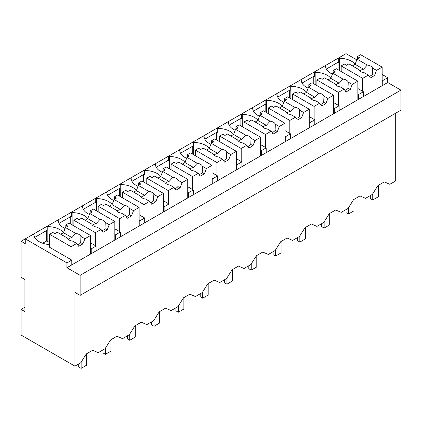 <?xml version="1.0" encoding="UTF-8"?>
<svg xmlns="http://www.w3.org/2000/svg" width="422" height="422" viewBox="0 0 422 422"><rect width="100%" height="100%" fill="white"/><g stroke="black" fill="none" stroke-linecap="round" stroke-linejoin="round"><path stroke-width="0.63" d="M395.694 113.18L395.694 180.927L389.844 184.303L384.289 181.898L377.922 185.575L372.368 194.394L368.96 196.362L365.542 198.335L359.987 195.929L353.62 199.606L348.066 208.426L341.24 212.366L335.685 209.961L329.318 213.632L323.764 222.452L316.938 226.392L311.383 223.987L305.016 227.664L299.462 236.484L292.636 240.424L287.081 238.019L280.714 241.695L275.16 250.515L268.334 254.455L262.779 252.05L256.412 255.727L250.858 264.547L244.032 268.487L238.477 266.082L232.111 269.758L226.556 278.578L219.73 282.518L214.176 280.113L207.809 283.784L202.254 292.604L195.428 296.545L189.874 294.139L183.507 297.816L177.952 306.636L174.55 308.603L171.126 310.576L165.572 308.171L159.205 311.847L153.65 320.667L150.248 322.635L146.824 324.608L141.27 322.202L134.908 325.879L129.354 334.699L125.946 336.666L122.528 338.639L116.973 336.234L110.606 339.91L105.052 348.725L98.226 352.671L92.671 350.265L86.304 353.937L80.75 362.756L74.91 366.127L21.1 335.063L21.1 309.405L24.919 311.61L24.919 279.538L21.1 277.333L21.1 241.257L25.267 243.663L25.267 238.852L21.1 241.257M74.91 366.127L74.91 292.367L80.117 295.374L400.9 110.174L400.9 90.129L387.707 82.512L387.707 77.701L382.153 74.494M356.806 59.861L346.045 53.647L25.267 238.852L66.924 262.901L66.924 267.712L80.117 275.329L400.9 90.129M63.511 232.533A17.798 10.276 0 0 0 47.834 226.625L47.137 226.224L47.137 231.034L46.441 230.634L34.72 237.401M87.813 218.506A17.798 10.276 0 0 0 72.136 212.593L71.439 212.192L71.439 217.003L70.743 216.602L59.022 223.37M112.115 204.475A17.798 10.276 0 0 0 96.438 198.562L95.741 198.161L95.741 202.971L95.045 202.571L83.324 209.338M136.417 190.443A17.798 10.276 0 0 0 120.734 184.535L120.043 184.134L120.043 188.94L119.347 188.539L107.626 195.307M160.719 176.412A17.798 10.276 0 0 0 145.036 170.504L144.345 170.103L144.345 174.914L143.649 174.513L131.928 181.281M185.021 162.38A17.798 10.276 0 0 0 169.338 156.472L168.647 156.071L168.647 160.882L167.951 160.481L156.23 167.249M209.323 148.354A17.798 10.276 0 0 0 193.64 142.441L192.949 142.04L192.949 146.851L192.253 146.45L180.532 153.218M233.624 134.323A17.798 10.276 0 0 0 217.942 128.409L217.251 128.008L217.251 132.819L216.555 132.418L204.834 139.186M257.926 120.291A17.798 10.276 0 0 0 242.244 114.383L241.553 113.982L241.553 118.788L240.857 118.387L229.135 125.16M282.228 106.26A17.798 10.276 0 0 0 266.546 100.352L265.855 99.951L265.855 104.761L265.158 104.361L253.437 111.128M306.53 92.228A17.798 10.276 0 0 0 290.848 86.32L290.151 85.919L290.151 90.73L289.46 90.329L277.739 97.097M330.832 78.202A17.798 10.276 0 0 0 315.15 72.289L314.453 71.888L314.453 76.698L313.762 76.298L302.041 83.065M355.134 64.17A17.798 10.276 0 0 0 339.452 58.257L338.755 57.856L338.755 62.667L338.064 62.266L326.338 69.034M387.707 77.701L382.849 80.507L382.849 85.318L66.924 267.712M382.153 80.106L382.849 80.507M387.707 82.512L382.849 85.318M80.117 295.374L80.117 275.329M24.919 307.2L21.1 309.405M33.248 234.242L33.945 234.643A17.798 10.276 0 0 0 49.569 244.591M46.441 230.634L46.441 241.057L42.669 243.236M46.441 241.057L47.834 241.859L47.834 226.625M57.55 220.21L58.247 220.611A17.798 10.276 0 0 0 65.094 228.46M70.743 216.602L70.743 224.066M72.136 212.593L72.136 224.868M81.852 206.179L82.548 206.58A17.798 10.276 0 0 0 89.395 214.434M95.045 202.571L95.045 210.035M96.438 198.562L96.438 210.836M106.154 192.147L106.85 192.548A17.798 10.276 0 0 0 113.697 200.403M119.347 188.539L119.347 196.003M120.734 184.535L120.734 196.805M130.456 178.121L131.152 178.522A17.798 10.276 0 0 0 137.999 186.371M143.649 174.513L143.649 181.972M145.036 170.504L145.036 182.773M154.758 164.089L155.454 164.49A17.798 10.276 0 0 0 162.301 172.34M167.951 160.481L167.951 167.945M169.338 156.472L169.338 168.747M179.06 150.058L179.756 150.459A17.798 10.276 0 0 0 186.598 158.308M192.253 146.45L192.253 153.914M193.64 142.441L193.64 154.716M203.362 136.026L204.058 136.427A17.798 10.276 0 0 0 210.9 144.282M216.555 132.418L216.555 139.882M217.942 128.409L217.942 140.684M227.664 121.995L228.36 122.396A17.798 10.276 0 0 0 235.202 130.25M240.857 118.387L240.857 125.851M242.244 114.383L242.244 126.653M251.966 107.969L252.662 108.37A17.798 10.276 0 0 0 259.504 116.219M265.158 104.361L265.158 111.819M266.546 100.352L266.546 112.621M276.268 93.937L276.964 94.338A17.798 10.276 0 0 0 283.806 102.187M289.46 90.329L289.46 97.793M290.848 86.32L290.848 98.595M300.569 79.906L301.266 80.307A17.798 10.276 0 0 0 308.107 88.156M313.762 76.298L313.762 83.762M315.15 72.289L315.15 84.564M324.871 65.874L325.562 66.275A17.798 10.276 0 0 0 332.409 74.13M338.064 62.266L338.064 69.73M339.452 58.257L339.452 70.532M96.089 250.879L96.089 246.068L93.658 247.471L91.226 248.874L91.226 253.685M66.924 262.901L71.787 260.094L71.787 264.905M357.851 94.138L358.547 94.539L363.405 91.732L363.405 96.543M358.547 94.539L358.547 99.349M333.549 108.169L334.245 108.57L339.103 105.764L339.103 110.575M334.245 108.57L334.245 113.381M309.247 122.195L309.943 122.596L314.801 119.79L314.801 124.601M309.943 122.596L309.943 127.407M284.945 136.227L285.641 136.628L290.5 133.821L290.5 138.632M285.641 136.628L285.641 141.439M260.643 150.258L261.339 150.659L266.198 147.853L266.198 152.664M261.339 150.659L261.339 155.47M236.341 164.29L237.037 164.691L241.896 161.884L241.896 166.695M237.037 164.691L237.037 169.502M212.039 178.321L212.735 178.722L217.594 175.916L217.594 180.727M212.735 178.722L212.735 183.533M187.737 192.348L188.434 192.748L193.297 189.942L193.297 194.753M188.434 192.748L188.434 197.559M163.441 206.379L164.132 206.78L168.995 203.974L168.995 208.784M164.132 206.78L164.132 211.591M139.139 220.411L139.83 220.811L144.693 218.005L144.693 222.816M139.83 220.811L139.83 225.622M114.837 234.442L115.528 234.843L120.391 232.037L120.391 236.847M115.528 234.843L115.528 239.654M71.787 260.094L49.569 247.271L49.569 234.289L52.761 232.443L54.844 233.646L57.286 232.237L67.504 238.14A6.868 3.967 0 0 0 69.361 240.097A6.868 3.967 0 0 0 72.753 241.168L76.725 243.462L78.729 246.311L82.897 243.905L80.686 242.634A6.868 3.967 180 0 1 77.627 244.744M49.569 241.933A17.798 10.276 0 0 0 47.834 241.859M90.535 248.474L91.226 248.874M96.089 246.068L90.535 242.861M120.391 232.037L114.837 228.829M144.693 218.005L139.139 214.798M168.995 203.974L163.441 200.767M193.297 189.942L187.737 186.735M217.594 175.916L212.039 172.709M241.896 161.884L236.341 158.677M266.198 147.853L260.643 144.646M290.5 133.821L284.945 130.614M314.801 119.79L309.247 116.583M339.103 105.764L333.549 102.557M363.405 91.732L357.851 88.525M378.302 185.358L378.302 196.779L372.747 199.986L370.316 198.583L370.316 195.576M372.747 199.986L372.747 193.793M354 199.384L354 210.81L348.445 214.017L346.014 212.614L346.014 209.607M348.445 214.017L348.445 207.824M329.698 213.416L329.698 224.842L324.143 228.049L321.712 226.646L321.712 223.639M324.143 228.049L324.143 221.856M305.396 227.447L305.396 238.868L299.842 242.075L297.41 240.672L297.41 237.67M299.842 242.075L299.842 235.887M281.094 241.479L281.094 252.899L275.54 256.107L273.108 254.703L273.108 251.702M275.54 256.107L275.54 249.914M256.792 255.51L256.792 266.931L251.238 270.138L248.806 268.735L248.806 265.728M251.238 270.138L251.238 263.945M232.49 269.537L232.49 280.962L226.936 284.17L224.504 282.766L224.504 279.76M226.936 284.17L226.936 277.977M208.188 283.568L208.188 294.994L202.634 298.201L200.202 296.798L200.202 293.791M202.634 298.201L202.634 292.008M183.887 297.6L183.887 309.02L178.332 312.227L175.9 310.824L175.9 307.823M178.332 312.227L178.332 306.04M159.585 311.631L159.585 323.052L154.03 326.259L151.598 324.856L151.598 321.854M154.03 326.259L154.03 320.066M135.283 325.663L135.283 337.083L129.728 340.29L127.296 338.887L127.296 335.88M129.728 340.29L129.728 334.097M110.981 339.689L110.981 351.115L105.426 354.322L102.994 352.919L102.994 349.912M105.426 354.322L105.426 348.129M86.679 353.72L86.679 365.146L81.124 368.353L78.692 366.95L78.692 363.943M81.124 368.353L81.124 362.16M362.714 91.331L362.714 78.35L368.343 75.095L370.347 77.949L374.514 75.543L376.519 70.379L382.153 67.124L382.153 85.719M382.153 67.124L360.631 54.696L357.434 56.543L359.518 57.745L357.081 59.154L355.076 64.318L352.375 65.874M376.519 70.379L372.547 68.084A6.868 3.967 0 0 0 370.695 66.122A6.868 3.967 0 0 0 367.298 65.051L357.081 59.154M372.547 68.084L372.309 74.267A6.868 3.967 180 0 1 369.245 76.382M374.514 75.543L372.309 74.267M368.343 75.095L364.371 72.806A6.868 3.967 0 0 1 360.979 71.735A6.868 3.967 0 0 1 359.122 69.772L348.904 63.87L346.462 65.278L344.384 64.075L341.187 65.922L341.187 71.534M362.714 78.35L341.187 65.922M357.434 56.543L357.434 58.948M367.298 65.051L363.532 69.203A6.868 3.967 0 0 0 359.908 70.933M363.532 69.203L355.076 64.318M338.412 105.363L338.412 92.381L344.041 89.126L346.045 91.98L350.213 89.575L352.217 84.405L357.851 81.156L357.851 99.75M357.851 81.156L336.329 68.728L333.132 70.574L335.216 71.777L332.779 73.185L330.774 78.35L328.073 79.906M352.217 84.405L348.245 82.116A6.868 3.967 0 0 0 346.393 80.154A6.868 3.967 0 0 0 342.996 79.083L332.779 73.185M348.245 82.116L348.008 88.298A6.868 3.967 180 0 1 344.943 90.408M350.213 89.575L348.008 88.298M344.041 89.126L340.074 86.832A6.868 3.967 0 0 1 336.677 85.761A6.868 3.967 0 0 1 334.825 83.804L324.602 77.901L322.16 79.31L320.082 78.107L316.885 79.953L316.885 85.566M338.412 92.381L316.885 79.953M333.132 70.574L333.132 72.98M342.996 79.083L339.23 83.229A6.868 3.967 0 0 0 335.606 84.964M339.23 83.229L330.774 78.35M314.11 119.389L314.11 106.407L319.744 103.158L321.749 106.006L325.911 103.601L327.915 98.437L333.549 95.187L333.549 113.782M333.549 95.187L312.027 82.759L308.83 84.6L310.914 85.803L308.477 87.212L306.472 92.381L303.771 93.937M327.915 98.437L323.943 96.142A6.868 3.967 0 0 0 322.091 94.185A6.868 3.967 0 0 0 318.694 93.114L308.477 87.212M323.943 96.142L323.706 102.33A6.868 3.967 180 0 1 320.646 104.44M325.911 103.601L323.706 102.33M319.744 103.158L315.772 100.863A6.868 3.967 0 0 1 312.375 99.792A6.868 3.967 0 0 1 310.523 97.835L300.3 91.933L297.863 93.341L295.78 92.138L292.583 93.985L292.583 99.597M314.11 106.407L292.583 93.985M308.83 84.6L308.83 87.006M318.694 93.114L314.928 97.26A6.868 3.967 0 0 0 311.304 98.996M314.928 97.26L306.472 92.381M289.808 133.421L289.808 120.439L295.442 117.189L297.447 120.038L301.609 117.632L303.613 112.468L309.247 109.214L309.247 127.808M309.247 109.214L287.725 96.791L284.528 98.632L286.612 99.835L284.175 101.243L282.17 106.407L279.469 107.969M303.613 112.468L299.641 110.174A6.868 3.967 0 0 0 297.79 108.217A6.868 3.967 0 0 0 294.392 107.146L284.175 101.243M299.641 110.174L299.404 116.361A6.868 3.967 180 0 1 296.344 118.471M301.609 117.632L299.404 116.361M295.442 117.189L291.47 114.895A6.868 3.967 0 0 1 288.073 113.824A6.868 3.967 0 0 1 286.221 111.862L275.999 105.964L273.562 107.373L271.478 106.17L268.281 108.011L268.281 113.623M289.808 120.439L268.281 108.011M284.528 98.632L284.528 101.037M294.392 107.146L290.626 111.292A6.868 3.967 0 0 0 287.002 113.022M290.626 111.292L282.17 106.407M265.507 147.452L265.507 134.47L271.14 131.216L273.145 134.069L277.307 131.664L279.311 126.5L284.945 123.245L284.945 141.839M284.945 123.245L263.423 110.817L260.226 112.663L262.31 113.866L259.873 115.275L257.868 120.439L255.168 122M279.311 126.5L275.339 124.205A6.868 3.967 0 0 0 273.488 122.248A6.868 3.967 0 0 0 270.091 121.177L259.873 115.275M275.339 124.205L275.102 130.387A6.868 3.967 180 0 1 272.042 132.503M277.307 131.664L275.102 130.387M271.14 131.216L267.168 128.926A6.868 3.967 0 0 1 263.771 127.855A6.868 3.967 0 0 1 261.92 125.893L251.697 119.996L249.26 121.404L247.176 120.201L243.979 122.042L243.979 127.655M265.507 134.47L243.979 122.042M260.226 112.663L260.226 115.069M270.091 121.177L266.324 125.323A6.868 3.967 0 0 0 262.7 127.054M266.324 125.323L257.868 120.439M241.205 161.484L241.205 148.502L246.838 145.247L248.843 148.101L253.005 145.695L255.009 140.531L260.643 137.277L260.643 155.871M260.643 137.277L239.121 124.849L235.924 126.695L238.008 127.898L235.571 129.306L233.566 134.47L230.866 136.026M255.009 140.531L251.037 138.237A6.868 3.967 0 0 0 249.186 136.274A6.868 3.967 0 0 0 245.789 135.204L235.571 129.306M251.037 138.237L250.8 144.419A6.868 3.967 180 0 1 247.74 146.534M253.005 145.695L250.8 144.419M246.838 145.247L242.866 142.958A6.868 3.967 0 0 1 239.469 141.887A6.868 3.967 0 0 1 237.618 139.925L227.395 134.022L224.958 135.43L222.874 134.228L219.677 136.074L219.677 141.686M241.205 148.502L219.677 136.074M235.924 126.695L235.924 129.1M245.789 135.204L242.022 139.355A6.868 3.967 0 0 0 238.398 141.085M242.022 139.355L233.566 134.47M216.903 175.515L216.903 162.533L222.536 159.279L224.541 162.132L228.703 159.727L230.707 154.558L236.341 151.308L236.341 169.902M236.341 151.308L214.819 138.88L211.622 140.726L213.706 141.929L211.269 143.332L209.265 148.502L206.564 150.058M230.707 154.558L226.741 152.268A6.868 3.967 0 0 0 224.884 150.306A6.868 3.967 0 0 0 221.487 149.235L211.269 143.332M226.741 152.268L226.498 158.45A6.868 3.967 180 0 1 223.438 160.56M228.703 159.727L226.498 158.45M222.536 159.279L218.564 156.984A6.868 3.967 0 0 1 215.167 155.913A6.868 3.967 0 0 1 213.316 153.956L203.093 148.053L200.656 149.462L198.572 148.259L195.375 150.105L195.375 155.718M216.903 162.533L195.375 150.105M211.622 140.726L211.622 143.127M221.487 149.235L217.72 153.381A6.868 3.967 0 0 0 214.096 155.117M217.72 153.381L209.265 148.502M192.601 189.541L192.601 176.56L198.234 173.31L200.239 176.159L204.406 173.753L206.411 168.589L212.039 165.34L212.039 183.934M212.039 165.34L190.517 152.912L187.326 154.753L189.404 155.955L186.967 157.364L184.963 162.533L182.262 164.089M206.411 168.589L202.439 166.294A6.868 3.967 0 0 0 200.582 164.337A6.868 3.967 0 0 0 197.19 163.267L186.967 157.364M202.439 166.294L202.196 172.482A6.868 3.967 180 0 1 199.137 174.592M204.406 173.753L202.196 172.482M198.234 173.31L194.262 171.015A6.868 3.967 0 0 1 190.865 169.945A6.868 3.967 0 0 1 189.014 167.988L178.791 162.085L176.354 163.493L174.27 162.291L171.074 164.137L171.074 169.749M192.601 176.56L171.074 164.137M187.326 154.753L187.326 157.158M197.19 163.267L193.418 167.413A6.868 3.967 0 0 0 189.8 169.148M193.418 167.413L184.963 162.533M168.299 203.573L168.299 190.591L173.933 187.342L175.937 190.19L180.104 187.785L182.109 182.62L187.737 179.366L187.737 197.96M187.737 179.366L166.215 166.943L163.024 168.784L165.102 169.987L162.665 171.395L160.661 176.56L157.96 178.121M182.109 182.62L178.137 180.326A6.868 3.967 0 0 0 176.28 178.369A6.868 3.967 0 0 0 172.888 177.298L162.665 171.395M178.137 180.326L177.894 186.513A6.868 3.967 180 0 1 174.835 188.623M180.104 187.785L177.894 186.513M173.933 187.342L169.96 185.047A6.868 3.967 0 0 1 166.563 183.976A6.868 3.967 0 0 1 164.712 182.014L154.489 176.116L152.052 177.525L149.968 176.322L146.772 178.163L146.772 183.776M168.299 190.591L146.772 178.163M163.024 168.784L163.024 171.19M172.888 177.298L169.117 181.444A6.868 3.967 0 0 0 165.498 183.174M169.117 181.444L160.661 176.56M143.997 217.604L143.997 204.623L149.631 201.368L151.635 204.222L155.802 201.816L157.807 196.652L163.441 193.397L163.441 211.992M163.441 193.397L141.913 180.969L138.722 182.816L140.806 184.018L138.363 185.427L136.359 190.591L133.658 192.152M157.807 196.652L153.835 194.357A6.868 3.967 0 0 0 151.978 192.395A6.868 3.967 0 0 0 148.586 191.33L138.363 185.427M153.835 194.357L153.592 200.54A6.868 3.967 180 0 1 150.533 202.655M155.802 201.816L153.592 200.54M149.631 201.368L145.659 199.078A6.868 3.967 0 0 1 142.261 198.008A6.868 3.967 0 0 1 140.41 196.045L130.187 190.148L127.75 191.556L125.666 190.354L122.475 192.195L122.475 197.807M143.997 204.623L122.475 192.195M138.722 182.816L138.722 185.221M148.586 191.33L144.815 195.476A6.868 3.967 0 0 0 141.196 197.206M144.815 195.476L136.359 190.591M119.695 231.636L119.695 218.654L125.329 215.399L127.333 218.253L131.5 215.848L133.505 210.683L139.139 207.429L139.139 226.023M139.139 207.429L117.611 195.001L114.42 196.847L116.504 198.05L114.061 199.458L112.057 204.623L109.361 206.179M133.505 210.683L129.533 208.389A6.868 3.967 0 0 0 127.676 206.427A6.868 3.967 0 0 0 124.284 205.356L114.061 199.458M129.533 208.389L129.29 214.571A6.868 3.967 180 0 1 126.231 216.686M131.5 215.848L129.29 214.571M125.329 215.399L121.357 213.11A6.868 3.967 0 0 1 117.965 212.039A6.868 3.967 0 0 1 116.108 210.077L105.885 204.174L103.448 205.583L101.364 204.38L98.173 206.226L98.173 211.839M119.695 218.654L98.173 206.226M114.42 196.847L114.42 199.253M124.284 205.356L120.513 209.507A6.868 3.967 0 0 0 116.894 211.237M120.513 209.507L112.057 204.623M95.393 245.667L95.393 232.686L101.027 229.431L103.031 232.285L107.199 229.879L109.203 224.71L114.837 221.46L114.837 240.055M114.837 221.46L93.309 209.032L90.118 210.879L92.202 212.076L89.759 213.485L87.755 218.654L85.059 220.21M109.203 224.71L105.231 222.42A6.868 3.967 0 0 0 103.374 220.458A6.868 3.967 0 0 0 99.982 219.387L89.759 213.485M105.231 222.42L104.988 228.603A6.868 3.967 180 0 1 101.929 230.713M107.199 229.879L104.988 228.603M101.027 229.431L97.055 227.136A6.868 3.967 0 0 1 93.663 226.065A6.868 3.967 0 0 1 91.806 224.108L81.583 218.206L79.146 219.614L77.062 218.411L73.871 220.258L73.871 225.87M95.393 232.686L73.871 220.258M90.118 210.879L90.118 213.279M99.982 219.387L96.211 223.533A6.868 3.967 0 0 0 92.592 225.269M96.211 223.533L87.755 218.654M82.897 243.905L84.901 238.741L90.535 235.492L90.535 254.086M71.091 259.694L71.091 246.712L76.725 243.462M90.535 235.492L69.008 223.064L65.816 224.905L67.9 226.108L65.457 227.516L63.453 232.686L60.757 234.242M84.901 238.741L80.929 236.447A6.868 3.967 0 0 0 79.072 234.49A6.868 3.967 0 0 0 75.68 233.419L65.457 227.516M80.929 236.447L80.686 242.634M71.091 246.712L49.569 234.289M65.816 224.905L65.816 227.31M75.68 233.419L71.909 237.565A6.868 3.967 0 0 0 68.29 239.3M71.909 237.565L63.453 232.686"/></g></svg>
